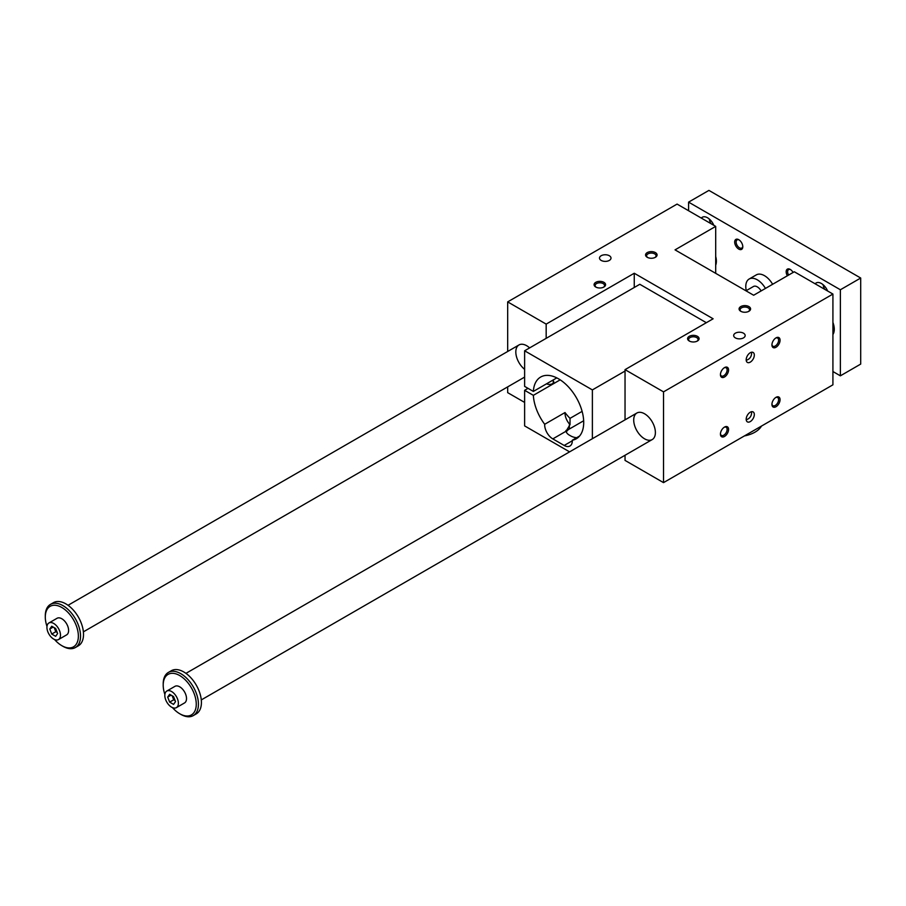 <?xml version="1.0" encoding="UTF-8"?>
<svg xmlns="http://www.w3.org/2000/svg" width="906" height="906" viewBox="0 0 906 906"><rect width="100%" height="100%" fill="white"/><g stroke="black" fill="none" stroke-linecap="round" stroke-linejoin="round"><path stroke-width="1.36" d="M832.92 294.065L663.52 391.868L625.038 369.648L713.124 318.787L634.257 273.25L546.171 324.11L507.677 301.891L677.076 204.088L715.695 226.387L675.038 249.863L753.645 295.243L794.302 271.766L832.92 294.065L832.92 384.824L663.52 482.626L625.038 460.407L625.038 455.265M524.619 402.423L507.677 392.649L507.677 386.885M528.005 388.346L524.619 390.305L533.351 395.344A35.651 20.578 -120 0 0 544.687 424.28L565.016 412.547A11.495 6.636 -120 0 0 570.021 424.631L566.057 431.233A11.495 6.636 0 0 0 569.342 435.129L570.701 435.911A11.495 6.636 0 0 0 576.624 437.734M565.978 430.452L566.057 431.233L552.807 438.889L564.189 445.458A11.495 6.636 -120 0 0 569.942 446.024A11.495 6.636 -120 0 0 572.309 440.225L579.591 436.024M544.687 424.28A11.495 6.636 -120 0 0 552.807 438.889M751.414 411.732L751.595 412.977C751.357 416.398 749.568 418.663 746.216 419.772M754.324 414.552A5.753 3.318 -60 0 1 751.81 420.339A5.753 3.318 -60 0 1 747.382 421.879A5.753 3.318 -60 0 1 747.382 415.242A5.753 3.318 -60 0 1 753.124 411.924A5.753 3.318 -60 0 1 754.324 414.552M751.414 352.264L751.595 353.521C751.357 356.941 749.568 359.206 746.216 360.316M524.619 369.342A15.334 8.856 60 0 1 516.295 355.922A15.334 8.856 60 0 1 518.991 344.948A15.334 8.856 60 0 1 526.658 345.707A15.334 8.856 60 0 1 529.625 347.904M644.551 413.77A15.334 8.856 60 0 1 654.562 427.281A15.334 8.856 60 0 1 652.218 439.569A15.334 8.856 60 0 1 636.884 430.712A15.334 8.856 60 0 1 636.884 413.011A15.334 8.856 60 0 1 644.551 413.77M596.171 287.236A4.711 2.718 180 0 1 595.117 285.526A4.711 2.718 180 0 1 598.028 283.012A4.711 2.718 180 0 1 603.17 283.601A4.711 2.718 180 0 1 604.54 285.526A4.711 2.718 180 0 1 603.498 287.236M603.894 282.332A5.753 3.318 0 0 0 595.763 282.332A5.753 3.318 0 0 0 595.763 287.021A5.753 3.318 0 0 0 603.894 287.021A5.753 3.318 0 0 0 603.894 282.332M647.665 257.508A4.711 2.718 180 0 1 646.612 255.786A4.711 2.718 180 0 1 649.523 253.284A4.711 2.718 180 0 1 654.664 253.873A4.711 2.718 180 0 1 656.046 255.786A4.711 2.718 180 0 1 654.993 257.508M655.389 252.593A5.753 3.318 0 0 0 647.258 252.593A5.753 3.318 0 0 0 647.258 257.293A5.753 3.318 0 0 0 655.389 257.293A5.753 3.318 0 0 0 655.389 252.593M696.997 341.222A4.711 2.718 0 0 0 698.05 339.512A4.711 2.718 0 0 0 696.669 337.587A4.711 2.718 0 0 0 691.538 336.998A4.711 2.718 0 0 0 688.628 339.512A4.711 2.718 0 0 0 689.67 341.222M697.405 336.319A5.753 3.318 180 0 1 697.405 341.007A5.753 3.318 180 0 1 689.273 341.007A5.753 3.318 180 0 1 689.273 336.319A5.753 3.318 180 0 1 697.405 336.319M748.492 311.494A4.711 2.718 0 0 0 749.545 309.773A4.711 2.718 0 0 0 748.163 307.847A4.711 2.718 0 0 0 743.033 307.259A4.711 2.718 0 0 0 740.123 309.773A4.711 2.718 0 0 0 741.176 311.494M748.9 306.579A5.753 3.318 180 0 1 748.9 311.279A5.753 3.318 180 0 1 740.768 311.279A5.753 3.318 180 0 1 740.768 306.579A5.753 3.318 180 0 1 748.9 306.579M609.319 255.73A5.753 3.318 0 0 0 603.056 255.005A5.753 3.318 0 0 0 599.5 258.074A5.753 3.318 0 0 0 605.253 261.392A5.753 3.318 0 0 0 611.006 258.074A5.753 3.318 0 0 0 609.319 255.73M743.475 333.182A5.753 3.318 180 0 1 745.162 335.537A5.753 3.318 180 0 1 739.409 338.855A5.753 3.318 180 0 1 733.667 335.537A5.753 3.318 180 0 1 737.212 332.468A5.753 3.318 180 0 1 743.475 333.182M715.695 273.329L715.695 226.387M507.677 351.471L507.677 301.891M546.171 338.346L546.171 324.11M634.257 287.496L634.257 273.25M706.352 322.706L639.806 284.28L524.619 350.792L524.619 386.386L533.351 391.426L556.805 377.881M625.038 419.852L625.038 369.648M663.52 482.626L663.52 391.868M728.571 369.954A5.753 3.318 120 0 0 724.506 367.61A5.753 3.318 120 0 0 720.44 374.654A5.753 3.318 120 0 0 724.506 376.998A5.753 3.318 120 0 0 728.571 369.954M780.066 340.226A5.753 3.318 120 0 0 776 337.881A5.753 3.318 120 0 0 771.935 344.926A5.753 3.318 120 0 0 776 347.27A5.753 3.318 120 0 0 780.066 340.226M728.571 429.421A5.753 3.318 -60 0 1 724.506 436.466A5.753 3.318 -60 0 1 720.44 434.11A5.753 3.318 -60 0 1 724.506 427.077A5.753 3.318 -60 0 1 728.571 429.421M780.066 399.693A5.753 3.318 -60 0 1 776 406.726A5.753 3.318 -60 0 1 771.935 404.382A5.753 3.318 -60 0 1 776 397.338A5.753 3.318 -60 0 1 780.066 399.693M754.324 355.095A5.753 3.318 120 0 0 753.124 352.457A5.753 3.318 120 0 0 747.382 355.775A5.753 3.318 120 0 0 747.382 362.423A5.753 3.318 120 0 0 751.81 360.882A5.753 3.318 120 0 0 754.324 355.095M572.309 440.225A35.651 20.578 -120 0 0 576.318 438.776A35.651 20.578 -120 0 0 576.318 397.609A35.651 20.578 -120 0 0 540.678 377.032A35.651 20.578 -120 0 0 533.351 391.426M524.619 390.305L524.619 425.899L569.591 451.868M592.377 438.708L592.377 389.908L524.619 350.792M560.191 379.841L533.351 395.344M565.016 412.547A35.651 20.578 -120 0 0 570.021 418.357L582.116 411.369M583.668 420.758L569.342 429.025A11.495 6.636 0 0 0 566.329 432.083M592.377 389.908L625.038 371.052M553.249 380.792A4.315 2.492 180 0 1 553.736 381.924A4.315 2.492 180 0 1 551.199 384.201A4.315 2.492 180 0 1 546.567 383.793M570.021 418.357L570.021 424.631M744.426 435.922A26.829 15.493 0 0 0 754.992 432.162A26.829 15.493 0 0 0 761.504 426.058M771.957 403.929A4.711 2.718 120 0 0 772.909 405.695A4.711 2.718 120 0 0 775.264 405.458A4.711 2.718 120 0 0 778.605 399.693A4.711 2.718 120 0 0 777.631 397.53A4.711 2.718 120 0 0 775.615 397.587M720.463 433.657A4.711 2.718 120 0 0 721.414 435.424A4.711 2.718 120 0 0 723.769 435.197A4.711 2.718 120 0 0 727.11 429.421A4.711 2.718 120 0 0 726.125 427.258A4.711 2.718 120 0 0 724.12 427.315M775.615 338.119A4.711 2.718 -60 0 1 777.631 338.074A4.711 2.718 -60 0 1 778.605 340.226A4.711 2.718 -60 0 1 775.264 346.001A4.711 2.718 -60 0 1 772.909 346.228A4.711 2.718 -60 0 1 771.957 344.461M724.12 367.859A4.711 2.718 -60 0 1 726.125 367.802A4.711 2.718 -60 0 1 727.11 369.954A4.711 2.718 -60 0 1 723.769 375.73A4.711 2.718 -60 0 1 721.414 375.967A4.711 2.718 -60 0 1 720.463 374.201M176.387 707.643L184.518 702.954A9.581 5.538 -120 0 0 186.511 698.56A9.581 5.538 -120 0 0 179.728 686.827A9.581 5.538 -120 0 0 174.937 686.352L166.806 691.052A9.581 5.538 60 0 1 171.596 691.527A9.581 5.538 60 0 1 177.859 699.964A9.581 5.538 60 0 1 176.387 707.643A9.581 5.538 60 0 1 166.806 702.116A9.581 5.538 60 0 1 166.806 691.052M172.468 707.609A23.386 13.499 -120 0 0 179.728 713.747A23.386 13.499 -120 0 0 196.262 704.2A23.386 13.499 -120 0 0 179.728 675.559A23.386 13.499 -120 0 0 163.205 685.106A23.386 13.499 -120 0 0 164.881 694.472M688.594 210.736L688.594 202.129L840.372 289.761L840.372 375.831L832.92 371.528M840.372 375.831L860.7 364.087L860.7 278.029L708.922 190.396L688.594 202.129M169.649 702.127L167.689 697.088L169.649 694.302L173.556 696.567L175.515 701.606L173.556 704.392L169.649 702.127L173.714 699.783L175.118 700.598M167.689 697.088L171.075 695.129M172.14 695.751L173.714 699.783M53.703 623.453A9.581 5.538 60 0 1 59.966 631.901A9.581 5.538 60 0 1 58.494 639.579A9.581 5.538 60 0 1 48.913 634.041A9.581 5.538 60 0 1 48.913 622.977A9.581 5.538 60 0 1 53.703 623.453M58.494 639.579L66.625 634.88A9.581 5.538 -120 0 0 68.607 630.497A9.581 5.538 -120 0 0 61.835 618.764A9.581 5.538 -120 0 0 57.044 618.288L48.913 622.977M54.564 639.534A23.386 13.499 -120 0 0 61.835 645.672A23.386 13.499 -120 0 0 78.369 636.125A23.386 13.499 -120 0 0 61.835 607.496A23.386 13.499 -120 0 0 45.3 617.043A23.386 13.499 -120 0 0 46.976 626.397M765.445 288.425A16.285 9.4 -120 0 0 749.16 279.014A16.285 9.4 -120 0 0 746.284 290.633M761.131 290.917A7.667 4.428 -120 0 0 753.464 286.489L745.978 290.815M61.835 645.672L62.922 646.295A24.915 14.383 -120 0 0 75.379 647.53A24.915 14.383 -120 0 0 80.532 636.125A24.915 14.383 -120 0 0 69.66 611.052A24.915 14.383 -120 0 0 50.464 604.381A24.915 14.383 -120 0 0 45.3 615.786L45.3 617.043M49.785 629.024L51.744 626.239L55.662 628.492L57.61 633.532L55.662 636.318L51.744 634.064L49.785 629.024L53.182 627.065M75.379 647.53L78.358 645.808A24.915 14.383 -120 0 0 82.174 625.853A24.915 14.383 -120 0 0 65.9 603.894A24.915 14.383 -120 0 0 53.443 602.66L50.464 604.381M179.728 713.747L180.815 714.37A24.915 14.383 -120 0 0 193.272 715.604L196.251 713.883A24.915 14.383 -120 0 0 200.079 693.917A24.915 14.383 -120 0 0 183.793 671.958A24.915 14.383 -120 0 0 171.336 670.723L168.357 672.445A24.915 14.383 -120 0 0 163.205 683.86L163.205 685.106M193.272 715.604A24.915 14.383 -120 0 0 198.437 704.2A24.915 14.383 -120 0 0 187.553 679.126A24.915 14.383 -120 0 0 168.357 672.445M54.247 627.677L55.81 631.708L57.225 632.524M51.744 634.064L55.81 631.708M772.625 284.28A16.285 9.4 -120 0 0 756.34 274.869L749.16 279.014M742.784 246.273A4.711 2.718 60 0 1 741.821 248.04A4.711 2.718 60 0 1 738.197 246.783A4.711 2.718 60 0 1 736.136 242.038A4.711 2.718 60 0 1 737.11 239.875A4.711 2.718 60 0 1 739.115 239.931M742.795 246.726A5.753 3.318 -120 0 0 738.741 239.694A5.753 3.318 -120 0 0 734.675 242.038A5.753 3.318 -120 0 0 738.741 249.082A5.753 3.318 -120 0 0 742.795 246.726M790.621 269.66A4.711 2.718 -120 0 0 788.605 269.614A4.711 2.718 -120 0 0 787.631 271.766A4.711 2.718 -120 0 0 788.605 275.05M787.359 275.775A5.753 3.318 60 0 1 786.17 271.766A5.753 3.318 60 0 1 790.236 269.422A5.753 3.318 60 0 1 793.101 272.457M713.815 225.3A10.544 6.082 -120 0 0 707.563 217.78A10.544 6.082 -120 0 0 702.297 217.259A10.544 6.082 -120 0 0 701.323 218.086M710.87 223.601A10.544 6.082 60 0 1 709.251 218.98M815.151 283.805A10.544 6.082 60 0 1 816.125 282.978A10.544 6.082 60 0 1 821.402 283.499A10.544 6.082 60 0 1 827.642 291.019M823.078 284.699A10.544 6.082 -120 0 0 824.709 289.32M715.695 265.175A15.334 8.856 -120 0 0 715.695 256.455M832.92 322.434A15.334 8.856 60 0 1 832.92 334.552M860.7 278.029L840.372 289.761M564.189 445.458L572.32 440.769M569.342 429.025L569.342 425.027M553.249 379.942L553.249 383.068M636.884 413.011L185.945 673.362M652.218 439.569L201.279 699.919M518.991 344.948L68.052 605.287M524.619 377.1L83.386 631.844"/></g></svg>

